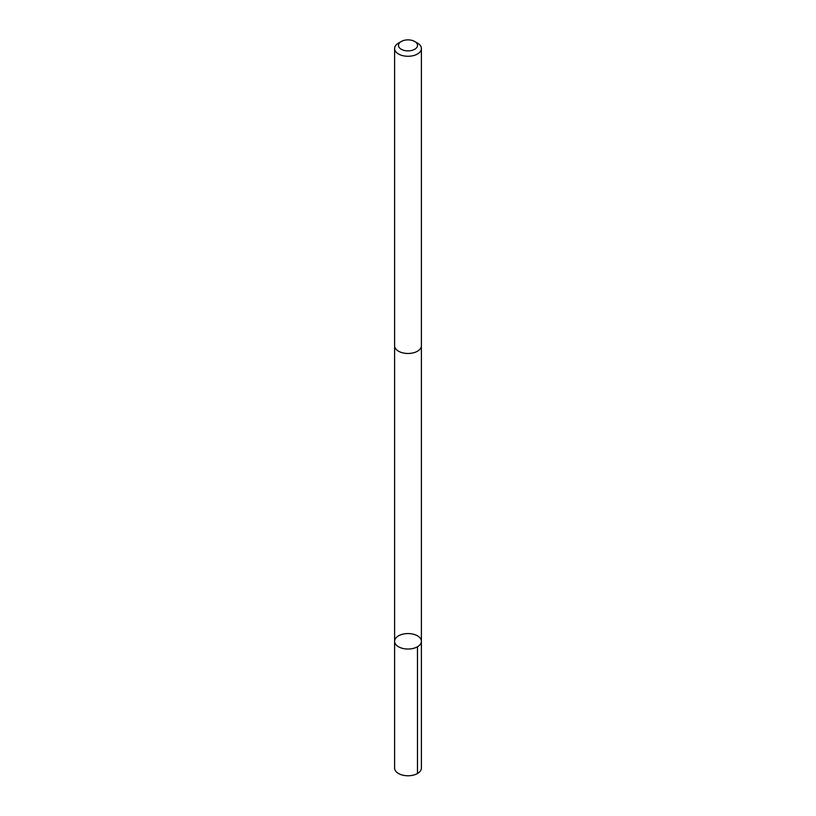 <?xml version="1.0" encoding="UTF-8"?>
<svg xmlns="http://www.w3.org/2000/svg" width="816" height="816" viewBox="0 0 816 816"><rect width="100%" height="100%" fill="white"/><g stroke="black" fill="none" stroke-linecap="round" stroke-linejoin="round"><path stroke-width="1.22" d="M417.547 646.721A13.393 7.732 180 0 1 402.92 648.455A13.393 7.732 180 0 1 394.607 641.294A13.393 7.732 180 0 1 408 633.563A13.393 7.732 180 0 1 421.393 641.294A13.393 7.732 180 0 1 417.547 646.721A13.393 7.732 180 0 1 402.92 648.455A13.393 7.732 180 0 1 394.607 641.294L394.607 768.04A13.393 7.732 0 0 0 402.92 775.2A13.393 7.732 0 0 0 417.547 773.466A13.393 7.732 0 0 0 421.393 768.04L421.393 641.294A13.393 7.732 180 0 1 417.547 646.721M401.258 41.483L398.524 43.064A13.393 7.732 0 0 0 398.453 43.115A13.393 7.732 0 0 0 394.607 48.532L394.607 345.739A13.393 7.732 0 0 0 408 353.471A13.393 7.732 0 0 0 421.393 345.739L421.393 48.532A13.393 7.732 0 0 0 417.476 43.064L414.742 41.483A9.527 5.498 0 0 0 401.258 41.483A9.527 5.498 0 0 0 401.207 41.514A9.527 5.498 0 0 0 401.299 49.286A9.527 5.498 0 0 0 414.752 49.256A9.527 5.498 0 0 0 414.742 41.483M394.607 48.532A13.393 7.732 0 0 0 408 56.273A13.393 7.732 0 0 0 421.393 48.532M417.476 646.772L417.476 773.507M394.607 345.974L394.607 641.294M421.393 345.974L421.393 641.294"/></g></svg>
